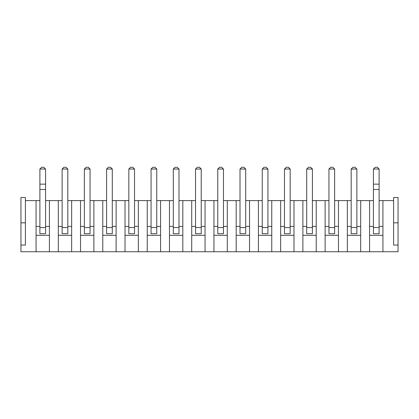 <?xml version="1.0" encoding="UTF-8"?>
<svg xmlns="http://www.w3.org/2000/svg" width="419" height="419" viewBox="0 0 419 419"><rect width="100%" height="100%" fill="white"/><g stroke="black" fill="none" stroke-linecap="round" stroke-linejoin="round"><path stroke-width="0.63" d="M398.05 245.073L393.603 245.073L393.603 197.496L398.05 197.496L398.05 251.746L20.95 251.746L20.95 197.496L25.397 197.496L25.397 222.84L20.95 222.84M20.95 245.073L25.397 245.073L25.397 222.84M25.397 200.607L36.071 200.607L36.071 251.746M379.106 200.607L393.603 200.607M373.413 200.607L369.589 200.607L369.589 251.746M356.873 200.607L369.589 200.607M351.18 200.607L347.356 200.607L347.356 251.746M334.634 200.607L347.356 200.607M328.946 200.607L325.118 200.607L325.118 251.746M312.401 200.607L325.118 200.607M306.708 200.607L302.885 200.607L302.885 251.746M290.168 200.607L302.885 200.607M284.475 200.607L280.651 200.607L280.651 251.746M267.935 200.607L280.651 200.607M262.242 200.607L258.418 200.607L258.418 251.746M245.696 200.607L258.418 200.607M240.008 200.607L236.18 200.607L236.18 251.746M223.463 200.607L236.18 200.607M217.77 200.607L213.947 200.607L213.947 251.746M201.23 200.607L213.947 200.607M195.537 200.607L191.713 200.607L191.713 251.746M178.992 200.607L191.713 200.607M173.304 200.607L169.475 200.607L169.475 251.746M156.758 200.607L169.475 200.607M151.065 200.607L147.242 200.607L147.242 251.746M134.525 200.607L147.242 200.607M128.832 200.607L125.009 200.607L125.009 251.746M112.292 200.607L125.009 200.607M106.599 200.607L102.775 200.607L102.775 251.746M90.054 200.607L102.775 200.607M84.366 200.607L80.537 200.607L80.537 251.746M67.82 200.607L80.537 200.607M62.127 200.607L58.304 200.607L58.304 251.746M45.587 200.607L58.304 200.607M39.894 200.607L36.071 200.607M382.929 200.607L382.929 251.746M398.05 222.84L393.603 222.84M49.411 226.396L45.587 226.396M39.894 226.396L36.071 226.396M49.411 200.607L49.411 251.746M71.644 226.396L67.82 226.396M62.127 226.396L58.304 226.396M71.644 200.607L71.644 251.746M93.882 226.396L90.054 226.396M84.366 226.396L80.537 226.396M93.882 200.607L93.882 251.746M116.115 226.396L112.292 226.396M106.599 226.396L102.775 226.396M116.115 200.607L116.115 251.746M138.349 226.396L134.525 226.396M128.832 226.396L125.009 226.396M138.349 200.607L138.349 251.746M160.582 226.396L156.758 226.396M151.065 226.396L147.242 226.396M160.582 200.607L160.582 251.746M182.82 226.396L178.992 226.396M173.304 226.396L169.475 226.396M182.82 200.607L182.82 251.746M205.053 226.396L201.23 226.396M195.537 226.396L191.713 226.396M205.053 200.607L205.053 251.746M227.287 226.396L223.463 226.396M217.77 226.396L213.947 226.396M227.287 200.607L227.287 251.746M249.525 226.396L245.696 226.396M240.008 226.396L236.18 226.396M249.525 200.607L249.525 251.746M271.758 226.396L267.935 226.396M262.242 226.396L258.418 226.396M271.758 200.607L271.758 251.746M293.991 226.396L290.168 226.396M284.475 226.396L280.651 226.396M293.991 200.607L293.991 251.746M316.225 226.396L312.401 226.396M306.708 226.396L302.885 226.396M316.225 200.607L316.225 251.746M338.463 226.396L334.634 226.396M328.946 226.396L325.118 226.396M338.463 200.607L338.463 251.746M360.696 226.396L356.873 226.396M351.18 226.396L347.356 226.396M360.696 200.607L360.696 251.746M382.929 226.396L379.106 226.396M373.413 226.396L369.589 226.396M382.929 235.295L369.589 235.295M360.696 235.295L347.356 235.295M338.463 235.295L325.118 235.295M316.225 235.295L302.885 235.295M293.991 235.295L280.651 235.295M271.758 235.295L258.418 235.295M249.525 235.295L236.18 235.295M227.287 235.295L213.947 235.295M205.053 235.295L191.713 235.295M182.82 235.295L169.475 235.295M160.582 235.295L147.242 235.295M138.349 235.295L125.009 235.295M116.115 235.295L102.775 235.295M93.882 235.295L80.537 235.295M71.644 235.295L58.304 235.295M49.411 235.295L36.071 235.295M39.894 233.692L45.587 233.692L45.566 169.009L39.894 169.035L39.894 233.692L45.587 233.692M67.82 227.554L67.82 169.035L62.127 169.035L62.127 233.692L67.82 233.692L67.82 227.554L62.127 227.554M90.054 227.554L90.054 169.035L84.366 169.035L84.366 233.692L90.054 233.692L90.054 227.554L84.366 227.554M112.292 227.554L112.292 169.035L106.599 169.035L106.599 233.692L112.292 233.692L112.292 227.554L106.599 227.554M134.525 227.554L134.525 169.035L128.832 169.035L128.832 233.692L134.525 233.692L134.525 227.554L128.832 227.554M151.065 227.554L151.065 169.035L156.758 169.035L156.758 227.554L151.065 227.554L151.065 233.692L156.758 233.692L156.758 227.554M173.304 227.554L173.304 169.035L178.992 169.035L178.992 227.554L173.304 227.554L173.304 233.692L178.992 233.692L178.992 227.554M201.23 227.554L201.23 169.035L195.537 169.035L195.537 233.692L201.23 233.692L201.23 227.554L195.537 227.554M223.463 227.554L223.463 169.035L217.77 169.035L217.77 233.692L223.463 233.692L223.463 227.554L217.77 227.554M245.696 227.554L245.696 169.035L240.008 169.035L240.008 233.692L245.696 233.692L245.696 227.554L240.008 227.554M267.935 227.554L267.935 169.035L262.242 169.035L262.242 233.692L267.935 233.692L267.935 227.554L262.242 227.554M290.168 227.554L290.168 169.035L284.475 169.035L284.475 233.692L290.168 233.692L290.168 227.554L284.475 227.554M312.401 227.554L312.401 169.035L306.708 169.035L306.708 233.692L312.401 233.692L312.401 227.554L306.708 227.554M334.634 227.554L334.634 169.035L328.946 169.035L328.946 233.692L334.634 233.692L334.634 227.554L328.946 227.554M356.873 227.554L356.873 169.035L351.18 169.035L351.18 233.692L356.873 233.692L356.873 227.554L351.18 227.554M379.106 184.151L379.106 169.035L373.413 169.035L373.413 233.692L379.106 233.692L379.106 184.151L373.413 184.151M45.587 189.488L39.894 189.488M45.587 184.151L39.894 184.151M45.566 169.009L43.806 167.254L41.675 167.254L39.915 169.009M62.127 169.035L63.908 167.254L66.04 167.254L67.82 169.035M84.366 169.035L86.141 167.254L88.278 167.254L90.054 169.035M106.599 169.035L108.374 167.254L110.511 167.254L112.292 169.035M128.832 169.035L130.613 167.254L132.744 167.254L134.525 169.035M156.758 169.035L154.983 167.254L152.846 167.254L151.065 169.035M178.992 169.035L177.216 167.254L175.079 167.254L173.304 169.035M195.537 169.035L197.318 167.254L199.449 167.254L201.23 169.035M217.77 169.035L219.551 167.254L221.682 167.254L223.463 169.035M240.008 169.035L241.784 167.254L243.921 167.254L245.696 169.035M262.242 169.035L264.017 167.254L266.154 167.254L267.935 169.035M284.475 169.035L286.256 167.254L288.387 167.254L290.168 169.035M306.708 169.035L308.489 167.254L310.626 167.254L312.401 169.035M328.946 169.035L330.722 167.254L332.859 167.254L334.634 169.035M351.18 169.035L352.96 167.254L355.092 167.254L356.873 169.035M379.106 189.488L373.413 189.488M373.434 169.009L375.194 167.254L377.325 167.254L379.085 169.009M45.587 227.554L39.894 227.554M379.106 227.554L373.413 227.554"/></g></svg>
